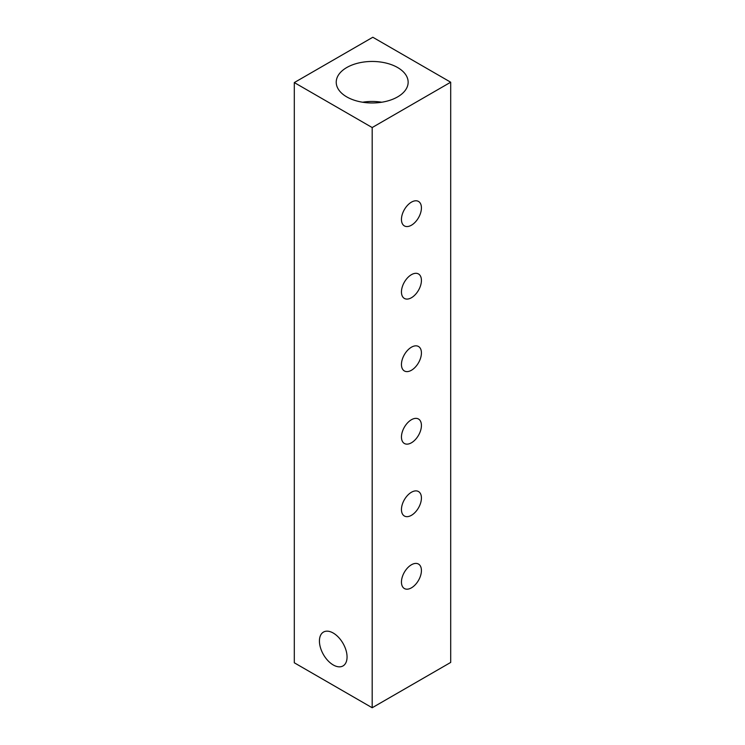 <?xml version="1.0" encoding="UTF-8"?>
<svg xmlns="http://www.w3.org/2000/svg" width="745" height="745" viewBox="0 0 745 745"><rect width="100%" height="100%" fill="white"/><g stroke="black" fill="none" stroke-linecap="round" stroke-linejoin="round"><path stroke-width="1.12" d="M333.248 633.045A19.538 11.287 -120 0 0 323.47 632.077A19.538 11.287 -120 0 0 320.48 647.74A19.538 11.287 -120 0 0 333.248 664.959A19.538 11.287 -120 0 0 343.017 665.928A19.538 11.287 -120 0 0 346.006 650.273A19.538 11.287 -120 0 0 333.248 633.045M397.616 67.534A35.965 20.758 0 0 0 358.075 63.12A35.965 20.758 0 0 0 336.237 82.658A35.965 20.758 0 0 0 346.76 96.897A35.965 20.758 0 0 0 385.593 101.478A35.965 20.758 0 0 0 408.139 82.658A35.965 20.758 0 0 0 397.616 67.534M381.757 102.233A34.521 19.929 0 0 0 362.619 102.233M411.445 587.833A14.127 8.158 120 0 0 420.664 575.382A14.127 8.158 120 0 0 418.504 564.067A14.127 8.158 120 0 0 411.445 564.766A14.127 8.158 120 0 0 402.216 577.207A14.127 8.158 120 0 0 404.377 588.531A14.127 8.158 120 0 0 411.445 587.833M411.445 515.307A14.127 8.158 120 0 0 420.664 502.856A14.127 8.158 120 0 0 418.504 491.542A14.127 8.158 120 0 0 411.445 492.24A14.127 8.158 120 0 0 402.216 504.682A14.127 8.158 120 0 0 404.377 516.006A14.127 8.158 120 0 0 411.445 515.307M411.445 442.781A14.127 8.158 120 0 0 420.664 430.331A14.127 8.158 120 0 0 418.504 419.016A14.127 8.158 120 0 0 411.445 419.714A14.127 8.158 120 0 0 402.216 432.156A14.127 8.158 120 0 0 404.377 443.48A14.127 8.158 120 0 0 411.445 442.781M411.445 370.256A14.127 8.158 120 0 0 420.664 357.805A14.127 8.158 120 0 0 418.504 346.49A14.127 8.158 120 0 0 411.445 347.189A14.127 8.158 120 0 0 402.216 359.63A14.127 8.158 120 0 0 404.377 370.954A14.127 8.158 120 0 0 411.445 370.256M411.445 297.73A14.127 8.158 120 0 0 420.664 285.279A14.127 8.158 120 0 0 418.504 273.964A14.127 8.158 120 0 0 411.445 274.663A14.127 8.158 120 0 0 402.216 287.104A14.127 8.158 120 0 0 404.377 298.428A14.127 8.158 120 0 0 411.445 297.73M411.445 225.204A14.127 8.158 120 0 0 420.664 212.753A14.127 8.158 120 0 0 418.504 201.439A14.127 8.158 120 0 0 411.445 202.137A14.127 8.158 120 0 0 402.216 214.579A14.127 8.158 120 0 0 404.377 225.903A14.127 8.158 120 0 0 411.445 225.204M450.697 82.211L372.817 37.25L294.303 82.574L372.183 127.544L450.697 82.211L450.697 662.426L372.183 707.75L372.183 127.544M372.183 707.75L294.303 662.789L294.303 82.574"/></g></svg>
